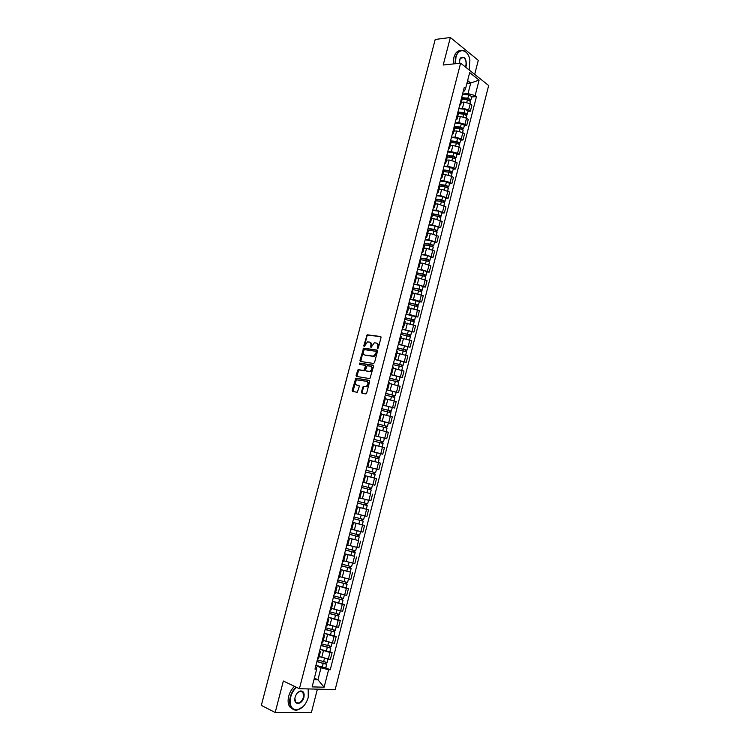 <?xml version="1.0" encoding="UTF-8"?>
<svg xmlns="http://www.w3.org/2000/svg" width="750" height="750" viewBox="0 0 750 750"><rect width="100%" height="100%" fill="white"/><g stroke="black" fill="none" stroke-linecap="round" stroke-linejoin="round"><path stroke-width="1.12" d="M377.662 348.488L378.356 347.887L381.019 337.566L380.531 336.497L367.144 334.8L363.741 345.834L364.237 346.566L367.472 341.944L369.3 342.047C370.669 342.422 371.175 343.556 370.828 345.45L370.988 347.512L374.25 342.872L376.106 342.975C377.484 343.359 378.009 344.503 377.662 346.406L377.662 348.488M361.509 392.1L361.988 393.206L365.681 393.891L366.675 393.038L369.666 381.469L369.188 380.372L355.828 378.15L352.153 390.384L352.613 391.481L357.291 392.278L359.259 386.541L358.791 385.434L356.606 385.05C354.666 383.475 354.881 381.759 357.234 379.913L366.572 381.347C368.541 382.922 368.344 384.647 365.972 386.522L363.488 386.334L362.784 387.169L361.509 392.1L362.353 393.272M299.409 688.716L283.35 681.028L275.184 712.5L261.337 705.384L435.206 39.459L450.356 37.5L443.212 65.016L460.613 63.169L299.409 688.716L335.184 689.569L488.663 85.509L460.613 63.169M373.556 363.469L374.541 362.616L377.512 351.122L377.025 350.044L363.647 348.178L359.962 360.366L360.431 361.444L373.556 363.469M373.594 366.272L369.9 378.637L356.531 376.434L356.062 375.356L358.041 369.647L363.834 370.472L365.4 366.394L364.922 365.306L359.428 364.444L359.597 363.103L373.116 365.175L373.594 366.272M474.694 74.381L478.284 60.337L450.356 37.5M275.184 712.5L311.409 712.481L317.381 689.147M462.3 98.597L461.709 97.359M458.869 108.422L462.469 108.169L468.656 109.866L470.212 103.763L464.034 102.075L461.353 102.272M470.212 103.763L471.919 105.056L470.363 111.141L467.991 111.3M460.125 103.509L460.744 104.653L459.628 105.45M468.656 109.866L470.363 111.141M458.569 113.128L457.969 111.919M464.316 125.681L466.688 125.55L468.244 119.447L466.528 118.191L460.341 116.494L457.659 116.662M456.384 118.097L457.013 119.203L455.906 119.953M455.175 122.812L458.775 122.606L464.962 124.303L466.688 125.55M454.828 127.697L454.219 126.525M460.631 140.109L462.994 140.006L464.559 133.884L462.825 132.647L456.637 130.959L453.956 131.091M452.634 132.722L453.272 133.791L452.175 134.512M451.472 137.259L455.062 137.091L461.259 138.787L462.994 140.006M451.078 142.312L450.459 141.178M456.928 154.575L459.291 154.5L460.856 148.369L459.122 147.159L452.916 145.472L450.244 145.575M448.866 147.394L449.513 148.434L448.425 149.109M447.75 151.744L451.341 151.622L457.547 153.309L459.291 154.5M455.747 159.188L452.644 157.631L447.309 157.003L446.691 155.878M453.216 169.088L455.578 169.05L457.153 162.891L455.4 161.719L449.184 160.022L446.522 160.097M445.087 162.112L445.744 163.116L444.666 163.753M444.019 166.275L447.6 166.2L453.825 167.888L455.578 169.05M443.55 171.675L442.903 170.625M449.494 183.656L451.856 183.637L453.431 177.459L451.669 176.316L445.444 174.628L442.781 174.666M441.3 176.878L441.966 177.844L440.897 178.444M440.278 180.844L443.859 180.816L450.084 182.503L451.856 183.637M439.762 186.431L439.106 185.419M445.763 198.262L448.116 198.272L449.7 192.075L441.694 189.272L439.031 189.272M437.503 191.691L438.178 192.619L437.119 193.181M436.528 195.469L440.1 195.478L448.116 198.272M435.966 201.225L435.3 200.259M442.022 212.906L444.366 212.953L445.959 206.738L437.925 203.963L435.272 203.934M433.688 206.55L434.372 207.441L433.322 207.966M432.769 210.131L436.331 210.197L444.366 212.953M432.159 216.075L431.484 215.137M438.263 227.606L440.606 227.681L442.2 221.447L434.147 218.7L431.503 218.634M429.862 221.447L430.556 222.309L429.516 222.787M428.991 224.85L432.544 224.953L440.606 227.681M428.334 230.963L427.65 230.072L433.875 230.972L437.053 232.341L436.369 235.022M434.494 242.344L436.837 242.447L438.431 236.194L430.359 233.484L427.716 233.391M426.028 236.4L426.731 237.225L425.7 237.666M425.203 239.606L428.756 239.756L436.837 242.447M424.509 245.906L423.806 245.053M430.716 257.137L433.05 257.269L434.653 250.997L426.562 248.316L423.919 248.184M422.175 251.4L422.897 252.188L421.866 252.591M421.406 254.409L424.95 254.597L433.05 257.269M420.656 260.897L419.944 260.081M426.928 271.969L429.262 272.128L430.866 265.837L422.747 263.184L420.113 263.025M418.312 266.447L419.044 267.197L418.031 267.553M417.591 269.259L421.134 269.494L429.262 272.128M416.803 275.925L416.081 275.147M423.122 286.847L425.447 287.044L427.059 280.725L418.922 278.109L416.297 277.913M414.441 281.541L415.181 282.253L414.178 282.572M413.766 284.156L417.3 284.438L425.447 287.044M412.931 291.009L412.2 290.269M419.306 301.781L421.631 301.997L423.253 295.669L412.462 292.847M410.55 296.681L411.3 297.366L410.306 297.638M409.931 299.1L413.456 299.428L421.631 301.997M409.05 306.141L408.309 305.447M415.481 316.753L417.797 317.006L419.419 310.65L408.619 307.828M406.65 311.878L407.419 312.516L406.434 312.75M406.088 314.091L409.603 314.466L417.797 317.006M405.159 321.319L404.4 320.663M411.637 331.772L413.953 332.053L415.584 325.678L404.766 322.856M402.741 327.113L403.519 327.712L402.544 327.909M402.225 329.128L413.953 332.053M401.25 336.544L400.481 335.925M407.784 346.837L410.1 347.156L411.731 340.763L400.894 337.941M398.822 342.403L399.609 342.966L398.634 343.116M398.353 344.213L410.1 347.156M397.331 351.816L396.553 351.244M403.922 361.959L406.238 362.306L407.869 355.884L397.013 353.062M394.884 357.741L395.681 358.266L394.725 358.369M394.472 359.344L406.238 362.306M390.938 373.125L391.744 373.612L393.412 367.116L392.606 366.609M400.05 377.119L402.356 377.494L403.997 371.062L393.122 368.231M391.744 373.612L390.797 373.678M390.581 374.522L402.356 377.494M389.456 382.509L388.65 382.022M396.159 392.334L398.466 392.738L400.116 386.288L389.222 383.456M386.972 388.556L387.797 389.006L386.85 389.025M386.672 389.747L398.466 392.738M382.997 404.044L383.831 404.456L385.509 397.913L384.684 397.491M382.725 405.113L394.556 408.028L396.216 401.559L385.303 398.719M383.831 404.456L382.903 404.428M382.744 405.028L394.556 408.028M379.012 419.578L379.856 419.953L381.534 413.391L380.7 412.997M388.35 422.897L390.637 423.375L392.297 416.878L381.375 414.037M379.856 419.953L378.938 419.887M378.816 420.356L390.637 423.375M377.55 428.925L376.706 428.569M374.85 435.797L386.709 438.759L388.378 432.244L377.541 429.431M375.009 435.159L375.863 435.497L374.953 435.384M374.869 435.722L386.709 438.759M373.556 444.497L372.703 444.178M380.4 453.637L382.772 454.2L384.441 447.656L373.472 444.816M370.997 450.797L371.869 451.097L370.969 450.938M370.912 451.144L382.772 454.2M366.975 466.481L367.856 466.734L369.553 460.116L368.681 459.844M374.822 468.684L378.816 469.688L380.494 463.125L369.506 460.284L378.216 462.497L379.144 458.934L375.759 458.016L374.85 461.588M367.856 466.734L366.966 466.537M366.938 466.622L378.816 469.688M363.844 482.381L374.85 485.222L376.528 478.641L364.65 475.528M362.934 482.222L369.103 483.759M360.619 491.241L361.5 491.512L360.6 491.325M369.675 493.425L360.656 491.119M358.884 498.009L359.784 498.178L361.5 491.512M359.841 497.962L370.866 500.803L372.553 494.203M356.588 506.972L357.45 507.291L356.541 507.141M356.663 506.653L368.569 509.822L356.653 506.719M354.825 513.844L355.734 513.984L357.45 507.291M356.569 513.806L366.881 516.441L368.569 509.822M352.538 522.759L353.391 523.116L352.472 523.013M352.65 522.291L364.566 525.487L352.631 522.366M350.747 529.734L351.666 529.828L353.391 523.116M351.806 529.275L362.869 532.134L364.566 525.487M348.469 538.594L349.312 538.997L348.384 538.931M358.294 540.487L348.6 538.069M346.65 545.681L347.587 545.728L349.312 538.997M347.775 545.016L358.856 547.866L360.553 541.2M344.391 554.475L345.225 554.925L344.288 554.897M354.272 556.219L344.559 553.819M342.544 561.675L343.5 561.666M343.725 560.794L354.825 563.653L356.531 556.969M340.303 570.413L341.128 570.909L340.172 570.928M350.241 571.997L340.509 569.625M338.428 577.725L339.394 577.669L341.128 570.909M339.656 576.638L350.775 579.497L352.491 572.784M336.197 586.397L337.013 586.95L336.047 587.006M346.191 587.831L348.441 588.656L346.369 588.375L336.441 585.478M334.294 593.822L335.278 593.719M335.587 592.519L346.716 595.388L348.441 588.656M332.081 602.438L332.887 603.038L331.903 603.131M342.131 603.722L344.372 604.575L342.291 604.331L332.353 601.378M330.15 609.975L331.134 609.853L332.887 603.038M331.491 608.466L342.647 611.325L344.372 604.575M327.956 618.534L328.744 619.172L327.75 619.312M338.062 619.659L340.294 620.55L338.194 620.344L328.266 617.334M325.988 626.175L327 625.988M327.394 624.45L338.569 627.319L340.294 620.55M323.812 634.678L324.591 635.372L323.588 635.55M333.975 635.644L336.206 636.572L334.097 636.403L324.15 633.337M321.816 642.441L322.838 642.197M323.278 640.491L334.472 643.369L336.206 636.572M319.65 650.878L320.428 651.619L319.406 651.844M329.878 651.684L332.1 652.65L329.972 652.509L320.034 649.397M317.634 658.753L318.666 658.462M319.144 656.587L330.356 659.466L332.1 652.65M313.988 679.65L317.934 679.781L321 667.809L328.603 669.712L324.131 687.206L312.122 686.897L316.669 669.178L314.972 669.103L464.306 87.225L465.656 88.266L464.522 90.938L463.331 91.031M462.553 94.069L468.028 93.619L470.747 83.025L467.625 80.587M466.913 83.362L470.747 83.025L479.1 80.1L475.144 95.578L468.028 93.619M465.656 88.266L469.669 72.619L479.1 80.1M328.603 669.712L330.244 669.788L476.456 96.591L475.144 95.578M314.372 678.131L317.934 679.781L324.131 687.206M315.487 667.106L316.594 667.603L316.669 669.178M321 667.809L315.9 665.513M471.656 96.956L476.456 96.591M325.763 667.781L330.244 669.788M377.972 348.422L378.319 346.669C378.656 344.822 378.169 343.678 376.837 343.256M370.031 342.328C371.344 342.741 371.831 343.875 371.484 345.722L371.137 347.456M380.916 336.741L367.791 335.072L367.041 335.925L364.387 346.5M377.4 350.259L364.303 348.441L363.572 349.284L360.75 361.491M376.209 352.041L375.863 351.281L364.331 349.622L363.281 351.619C362.934 353.503 363.441 354.647 364.8 355.041L373.481 356.156L375.844 353.447L376.209 352.041L376.856 352.303L376.031 351.347M376.856 352.303L376.5 353.709L374.137 356.419L365.456 355.303M365.128 365.391L366.056 366.647L365.222 369.891L364.237 370.744L358.706 369.9L356.869 376.5M373.463 365.381L360.431 363.347L359.812 364.5M369.113 371.391L369.825 371.344C372.234 369.469 372.441 367.744 370.463 366.178L367.144 365.719L365.578 369.806L366.056 370.894L370.481 371.597C372.891 369.722 373.106 367.997 371.119 366.431M369.769 371.644L366.713 371.147M367.238 381.591C369.206 383.156 369.009 384.881 366.637 386.766L364.153 386.578L363.45 387.403L362.175 392.325M359.1 385.613L357.272 385.284M369.506 380.55L356.484 378.384L352.987 391.556M462.122 99.272L467.456 99.778L470.512 101.447M462.309 98.203L468.206 98.756L469.678 99.534L469.106 100.172M462.009 97.659L467.859 98.213L470.916 99.834L469.875 100.547M462.488 94.322L468.703 94.894L471.75 96.572M469.369 99.131L469.931 100.331M458.438 113.634L463.772 114.178L466.837 115.809M458.494 112.538L464.531 113.138L466.003 113.906L465.422 114.562M458.053 111.994L464.175 112.603L467.25 114.197L466.191 114.938M458.803 108.666L465.019 109.275L468.084 110.925M465.694 113.503L466.266 114.666M454.744 128.044L460.078 128.616L463.153 130.228M454.594 126.9L460.837 127.556L462.319 128.316L461.728 129.009M454.256 126.384L460.481 127.041L463.566 128.606L462.506 129.375M455.109 123.056L461.334 123.703L464.409 125.325M462 127.922L462.591 129.056M469.153 69.966L469.903 60.113C468.319 49.247 458.287 47.138 455.944 57.459L455.428 63.722M455.016 63.759L455.55 57.347C457.481 51.347 460.5 49.228 464.597 50.981M459.159 63.319L460.284 58.219C464.456 55.725 466.444 58.219 466.266 65.7L465.694 67.209M465.366 66.947L465.863 65.587C466.509 61.894 465.741 59.175 463.566 57.441L460.181 58.472L459.6 59.606M453.328 63.947L453.853 57.534C455.231 52.847 457.519 50.494 460.716 50.494M296.494 687.328C293.719 689.859 291.778 693.131 290.681 697.125C289.228 705.675 291.488 709.913 297.459 709.837C302.531 708.394 306.131 704.241 308.259 697.388L308.194 688.931M302.991 706.716L297.197 710.044C294.694 710.447 292.706 709.622 291.244 707.578C289.537 704.888 289.209 701.372 290.25 697.022C291.347 693.009 293.287 689.7 296.053 687.112M295.134 697.191C296.194 693.797 297.975 691.725 300.469 690.994C303.506 690.919 304.65 693.038 303.919 697.322C302.25 704.775 293.653 705.741 294.928 698.241L295.134 697.191M294.9 698.475L295.613 702C298.622 704.25 301.247 702.656 303.497 697.219L303.009 692.297L300.216 691.2L297.525 692.794M292.725 709.116L289.688 706.791C287.981 704.109 287.653 700.594 288.694 696.253C289.791 692.25 291.722 688.95 294.497 686.362M308.287 688.931L308.803 694.022M451.031 142.5L456.366 143.1L459.459 144.684M450.591 141.291L457.134 142.022L458.625 142.762L458.016 143.503M450.553 140.822L456.769 141.525L459.872 143.062L458.803 143.859M451.406 137.484L457.631 138.178L460.716 139.763M458.306 142.387L458.897 143.484M446.728 155.747L453.422 156.534L454.913 157.266L454.303 158.034M446.831 155.316L453.056 156.047L456.169 157.566L455.081 158.391M447.694 151.969L453.909 152.691L457.013 154.247M454.594 156.9L455.194 157.95M443.569 171.544L448.912 172.209L452.034 173.728M442.997 170.259L449.7 171.094L451.2 171.806L450.572 172.613M443.1 169.847L449.325 170.625L452.447 172.106L451.359 172.959M443.962 166.491L450.188 167.25L453.3 168.787M450.872 171.45L451.481 172.472M439.753 186.122L445.172 186.834L448.303 188.325M439.266 184.819L445.959 185.691L447.469 186.394L446.831 187.238M439.359 184.425L445.584 185.241L448.716 186.694L447.619 187.575M440.231 181.059L446.447 181.856L449.569 183.356M447.141 186.047L447.759 187.031M435.834 200.728L441.422 201.497L444.562 202.959M435.516 199.425L442.209 200.334L443.728 201.028L443.081 201.9M435.609 199.05L441.825 199.903L444.975 201.328L443.878 202.238M436.481 195.675L442.697 196.509L445.837 197.981M443.391 200.691L444.028 201.638M431.784 215.372L437.653 216.216L440.812 217.641M431.756 214.069L438.45 215.034L439.969 215.7L439.322 216.619M431.85 213.722L438.066 214.603L441.225 216.009L440.109 216.947M432.712 210.328L438.938 211.209L442.087 212.653M439.631 215.381L440.278 216.291M427.987 228.769L434.681 229.772L436.209 230.428L435.544 231.375M428.072 228.431L434.288 229.359L437.466 230.738L436.341 231.703M428.944 225.037L435.159 225.956L438.337 227.334L437.466 230.738M435.863 230.119L436.519 230.991M423.872 244.8L430.087 245.775L433.275 247.116L432.572 249.862M424.2 243.506L430.903 244.547L432.431 245.194L431.756 246.188M424.284 243.197L430.5 244.162L433.688 245.503L432.553 246.506M425.156 239.784L431.372 240.741L434.55 242.119M432.084 244.903L432.75 245.738M420.066 259.613L426.281 260.625L429.478 261.966M420.403 258.291L427.106 259.378L428.644 260.016L427.959 261.038M420.478 258L426.703 259.003L429.9 260.325L428.972 260.522L428.756 261.347M421.359 254.578L427.575 255.581L430.772 256.903L429.9 260.325M428.287 259.725L428.972 260.522M416.25 274.472L422.475 275.522L425.681 276.834M416.597 273.131L423.3 274.256L424.838 274.875L424.144 275.934M416.672 272.85L422.887 273.9L426.103 275.184L425.175 275.363L424.95 276.244M417.553 269.419L423.769 270.459L426.975 271.781M424.491 274.603L425.175 275.363M412.425 289.378L421.866 291.75M412.781 288.009L419.475 289.181L421.031 289.781L420.319 290.887M412.847 287.756L422.288 290.1L421.378 290.241L421.134 291.188M413.728 284.306L419.944 285.384L423.169 286.678M420.675 289.519L421.378 290.241M408.591 304.331L418.05 306.684L417.291 309.656M408.947 302.934L417.206 304.734L416.484 305.878M409.012 302.7L418.472 305.053L417.553 305.166L417.3 306.169M409.894 299.241L419.344 301.622M416.841 304.491L417.553 305.166M404.738 319.331L414.206 321.713M405.103 317.906L413.363 319.744L412.641 320.916M405.159 317.691L414.637 320.053L413.728 320.147L413.456 321.206M406.05 314.222L415.519 316.594L414.637 320.053M413.006 319.509L413.728 320.147M400.884 334.369L410.363 336.75L409.575 339.834M401.25 332.925L409.519 334.791L408.778 336.009M401.306 332.728L410.784 335.109L409.884 335.166L409.603 336.291M402.197 329.259L411.675 331.631L410.784 335.109M409.153 334.566L409.884 335.166M397.003 349.462L406.5 351.872M397.387 347.991L405.656 349.884L404.906 351.141M397.434 347.822L406.931 350.203L406.031 350.241L405.731 351.422M398.325 344.334L407.822 346.716L406.931 350.203M405.281 349.678L406.031 350.241M393.122 364.603L402.628 367.022M393.506 363.113L401.784 365.034L401.025 366.328M393.544 362.953L403.059 365.353L402.169 365.353L401.85 366.6M394.444 359.456L403.95 361.856L403.059 365.353M401.409 364.838L402.169 365.353M389.222 379.791L398.747 382.209L397.913 385.472M389.616 378.272L397.894 380.222L397.134 381.562M389.653 378.141L399.169 380.55L398.287 380.522L397.959 381.825M390.553 374.625L400.069 377.053M397.519 380.034L398.287 380.522M385.312 395.034L394.847 397.462M385.716 393.478L394.003 395.466L393.225 396.844M385.744 393.366L395.278 395.794L394.406 395.738L394.05 397.097M386.644 389.85L396.178 392.278M393.619 395.287L394.406 395.738M381.394 410.316L390.947 412.753L390.075 416.137M381.797 408.741L390.094 410.756L389.306 412.172M381.816 408.647L391.369 411.084L390.497 410.991L390.131 412.416M389.709 410.597L390.497 410.991M377.456 425.644L387.019 428.091L386.137 431.541M377.869 424.05L386.166 426.094L385.369 427.547M377.887 423.975L387.45 426.422L386.588 426.3L386.203 427.791M378.797 420.431L388.359 422.878L387.45 426.422M385.781 425.944L386.588 426.3M373.509 441.028L383.081 443.494M373.481 444.806L374.653 445.087M373.922 439.406L382.238 441.478L381.422 442.969M373.941 439.35L383.512 441.806L382.659 441.666L382.266 443.212M384.422 438.253L383.512 441.806M381.844 441.347L382.659 441.666M370.875 460.613L369.516 460.275M369.544 456.459L375.759 458.016M369.975 454.809L378.291 456.919L377.466 458.447M369.984 454.772L379.575 457.247L378.722 457.069L378.309 458.681M370.894 451.209L380.484 453.684M377.887 456.788L378.722 457.069M365.578 471.938L375.178 474.422L374.269 478.003M366.928 466.678L373.144 468.253L372.225 471.844L366.009 470.25L374.325 472.397L373.491 473.972M372.225 471.844L375.609 472.734L374.766 472.528L374.344 474.197M373.144 468.253L376.528 469.153L375.609 472.734M373.922 472.294L374.766 472.528M371.212 489.966L361.594 487.472L371.212 489.966L370.294 493.556L360.666 491.062M369.947 487.847L369.516 489.534M362.025 485.775L371.644 488.269L372.562 484.678M370.791 488.062L370.369 489.722M357.6 503.016L367.219 505.556L366.3 509.156M357.591 503.053L367.219 505.556M365.953 503.475L365.522 505.134M358.031 501.347L367.659 503.85L368.578 500.269M359.831 497.991L362.672 498.75M364.884 499.341L368.231 500.184M366.806 503.681L366.394 505.284M353.597 518.616L363.225 521.194L362.306 524.803M353.578 518.681L363.225 521.194M361.941 519.141L361.519 520.791M354.019 516.975L363.666 519.487L364.566 515.944M362.794 519.338L362.4 520.894M349.575 534.281L359.213 536.887L358.294 540.506M349.556 534.356L359.213 536.887M348.628 537.984L358.284 540.516M357.919 534.862L357.506 536.494M349.997 532.65L359.653 535.172L360.544 531.675M358.781 535.059L358.397 536.559M345.544 549.984L355.191 552.628L354.262 556.266L344.587 553.725M345.516 550.087L355.191 552.628M353.888 550.631L353.475 552.244M345.956 548.372L355.631 550.913L356.512 547.444M354.75 550.819L354.375 552.263M341.503 565.744L351.159 568.425L350.222 572.072L340.538 569.522M341.466 565.866L351.159 568.425M349.838 566.456L349.434 568.05M341.916 564.15L351.6 566.691M350.709 566.634L350.353 568.031M337.444 581.55L347.109 584.269L346.172 587.925L336.469 585.356M337.406 581.7L347.109 584.269M345.778 582.328L345.375 583.903M337.847 579.975L347.55 582.534L348.412 579.15M346.65 582.497L346.303 583.837M333.375 597.413L343.041 600.159L342.113 603.816M333.328 597.581L343.041 600.159M332.391 601.256L342.103 603.834M341.709 598.256L341.306 599.812M333.778 595.847L343.491 598.425L344.344 595.078M342.581 598.416L342.253 599.7M329.288 613.322L338.972 616.106L338.034 619.772L328.294 617.203M329.241 613.519L338.972 616.106M337.622 614.231L337.228 615.769M329.691 611.775L339.413 614.363L340.256 611.062M338.494 614.391L338.184 615.619M325.191 629.288L334.875 632.1L333.938 635.784M325.134 629.503L334.875 632.1M324.188 633.197L333.938 635.803M333.525 630.253L333.131 631.781M325.584 627.759L335.334 630.337M334.397 630.413L334.097 631.584M321.084 645.3L330.778 648.15L329.831 651.863L320.072 649.247M321.019 645.544L330.778 648.15M329.409 646.341L329.025 647.841M321.469 643.791L331.228 646.378M330.291 646.481L330.009 647.597M316.959 661.369L323.644 663.666L325.894 663.666L326.663 664.256L325.716 667.959M316.894 661.631L326.663 664.256M315.938 665.353L325.706 667.978M325.284 662.475L324.9 663.956M317.344 659.878L327.113 662.503L327.919 659.325M326.166 662.606L325.894 663.666M332.353 643.209L334.097 636.403M336.459 627.131L338.194 620.344M340.556 611.1L342.291 604.331M344.644 595.125L346.369 588.375M348.712 579.197L350.428 572.475M352.772 563.325L354.478 556.622M356.812 547.5L358.519 540.825M360.844 531.731L362.541 525.075M364.856 516.009L366.553 509.372M368.859 500.344L370.556 493.725M372.853 484.716L374.541 478.125M376.837 469.153L378.516 462.572M380.803 453.628L382.472 447.075M384.75 438.159L386.419 431.625M388.697 422.738L390.356 416.222M392.625 407.362L394.284 400.875M396.544 392.044L398.194 385.575M400.444 376.762L402.094 370.312M404.334 361.537L405.975 355.106M408.216 346.359L409.847 339.947M412.078 331.228L413.709 324.844M415.931 316.144L417.562 309.778M419.775 301.106L421.397 294.759M423.609 286.125L425.222 279.797M427.425 271.181L429.037 264.872M431.231 256.284L432.844 249.994M435.028 241.434L436.631 235.172M438.806 226.631L440.409 220.388M442.584 211.875L444.169 205.65M446.344 197.166L447.928 190.959M450.084 182.503L451.669 176.316M453.825 167.888L455.4 161.719M457.547 153.309L459.122 147.159M461.259 138.787L462.825 132.647M464.962 124.303L466.528 118.191M328.228 659.344L329.972 652.509M321.656 657.694L323.4 650.859M325.791 641.559L327.534 634.744M329.906 625.472L331.65 618.684M334.012 609.441L335.747 602.681M338.109 593.466L339.834 586.725M342.188 577.537L343.912 570.816M346.256 561.666L347.981 554.963M350.316 545.841L352.031 539.166M354.356 530.072L356.062 523.406M358.387 514.35L360.084 507.712M362.4 498.675L364.097 492.056M366.403 483.056L368.091 476.456M370.397 467.484L372.084 460.912M374.372 451.959L376.05 445.406M378.337 436.491L380.016 429.956M382.294 421.069L383.962 414.553M386.231 405.694L387.891 399.197M390.159 390.366L391.819 383.897M394.069 375.094L395.728 368.644M397.978 359.859L399.619 353.438M401.869 344.681L403.509 338.278M405.741 329.55L407.381 323.166M409.603 314.466L411.244 308.1M413.456 299.428L415.087 293.081M417.3 284.438L418.922 278.109M421.134 269.494L422.747 263.184M424.95 254.597L426.562 248.316M428.756 239.756L430.359 233.484M432.544 224.953L434.147 218.7M436.331 210.197L437.925 203.963M440.1 195.478L441.694 189.272M443.859 180.816L445.444 174.628M447.6 166.2L449.184 160.022M451.341 151.622L452.916 145.472M455.062 137.091L456.637 130.959M458.775 122.606L460.341 116.494M462.469 108.169L464.034 102.075M378.319 346.669L377.662 346.406M371.147 347.044L370.491 346.781M371.484 345.722L370.828 345.45M364.397 346.097L363.741 345.834M367.041 335.925L366.394 335.653M368.016 335.062L367.359 334.791M377.972 348L377.316 347.738M360.619 360.619L359.962 360.366M363.572 349.284L362.916 349.022M364.537 348.431L363.881 348.169M373.331 356.475L372.675 356.212M376.5 353.709L375.844 353.447M356.728 375.591L356.062 375.356M357.994 370.725L357.328 370.481M358.959 369.881L358.303 369.628M364.237 370.744L363.581 370.491M365.222 369.891L364.556 369.637M366.056 366.647L365.4 366.394M360.431 363.347L359.775 363.094M363.45 387.403L362.784 387.169M364.434 386.559L363.769 386.316M365.878 386.812L365.212 386.578M352.819 390.619L352.153 390.384M355.781 379.209L355.116 378.975M356.756 378.375L356.091 378.131M467.456 99.778L466.8 102.328M468.703 94.894L467.859 98.213M463.772 114.178L463.106 116.766M465.019 109.275L464.175 112.603M460.078 128.616L459.403 131.25M461.334 123.703L460.481 127.041M456.366 143.1L455.681 145.781M457.631 138.178L456.769 141.525M452.644 157.631L451.95 160.35M453.909 152.691L453.056 156.047M448.912 172.209L448.209 174.966M450.188 167.25L449.325 170.625M445.172 186.834L444.459 189.628M446.447 181.856L445.584 185.241M441.422 201.497L440.691 204.338M442.697 196.509L441.825 199.903M437.653 216.216L436.913 219.094M438.938 211.209L438.066 214.603M433.875 230.972L433.125 233.897M435.159 225.956L434.288 229.359M430.087 245.775L429.328 248.747M431.372 240.741L430.5 244.162M426.281 260.625L425.512 263.634M427.575 255.581L426.703 259.003M422.475 275.522L421.688 278.578M423.769 270.459L422.887 273.9M418.65 290.466L417.853 293.569M419.944 285.384L419.062 288.844M414.806 305.466L414.009 308.597M416.109 300.366L415.228 303.825M410.963 320.503L410.147 323.681M412.266 315.384L411.375 318.863M407.1 335.587L406.275 338.812M408.412 330.459L407.522 333.938M403.228 350.719L402.384 353.991M404.541 345.572L403.65 349.069M399.337 365.906L398.494 369.216M400.659 360.741L399.759 364.247M395.438 381.131L394.575 384.497M396.769 375.956L395.869 379.472M391.528 396.412L390.656 399.816M392.859 391.219L391.959 394.744M387.609 411.741L386.719 415.191M388.941 406.528L388.031 410.062M383.672 427.116L382.772 430.613M385.012 421.884L384.103 425.438M379.725 442.538L378.816 446.081M381.066 437.288L380.156 440.85M377.109 452.747L376.191 456.319M371.784 473.531L370.866 477.122M367.8 489.103L366.881 492.712M369.159 483.816L368.241 487.406M363.806 504.731L362.878 508.341M365.166 499.416L364.237 503.025M359.794 520.406L358.866 524.025M361.144 515.109L360.234 518.691M355.772 536.128L354.834 539.766M357.122 530.85L356.203 534.412M351.731 551.906L350.794 555.553M353.072 546.647L352.172 550.181M347.681 567.731L346.744 571.388M349.022 562.491L348.122 565.997M343.612 583.603L342.675 587.278M344.953 578.381L344.062 581.869M339.534 599.531L338.597 603.216M340.875 594.328L339.984 597.797M335.447 615.516L334.5 619.209M336.778 610.331L335.897 613.772M331.341 631.547L330.394 635.25M332.662 626.381L331.791 629.794M327.225 647.625L326.278 651.347M328.547 642.488L327.675 645.872M323.1 663.769L322.144 667.5M324.413 658.641L323.55 662.006M318.656 658.509L320.428 651.619M460.744 104.653L462.319 98.513M457.013 119.203L458.588 113.044M453.272 133.791L454.856 127.613M449.513 148.434L451.106 142.228M445.744 163.116L447.338 156.9M441.966 177.844L443.569 171.609M438.178 192.619L439.781 186.366M434.372 207.441L435.984 201.169M430.556 222.309L432.178 216.019M426.731 237.225L428.353 230.906M422.897 252.188L424.519 245.85M419.044 267.197L420.675 260.841M415.181 282.253L416.812 275.878M411.3 297.366L412.95 290.963M407.419 312.516L409.059 306.103M403.519 327.712L405.169 321.281M399.609 342.966L401.259 336.506M395.681 358.266L397.341 351.788M387.797 389.006L389.466 382.491M375.863 435.497L377.559 428.916M371.869 451.097L373.556 444.488M363.825 482.438L365.531 475.791M343.491 561.684L345.225 554.925M335.269 593.747L337.013 586.95M326.991 626.016L328.744 619.172M322.828 642.234L324.591 635.372M367.791 335.072L367.144 334.8M364.303 348.441L363.647 348.178M374.137 356.419L373.481 356.156M358.706 369.9L358.041 369.647M364.5 370.725L363.834 370.472M360.262 363.356L359.597 363.103M370.481 371.597L369.825 371.344M364.153 386.578L363.488 386.334M366.637 386.766L365.972 386.522M356.484 378.384L355.828 378.15M470.522 101.4L469.959 103.594M471.769 96.525L470.916 99.834M466.847 115.763L466.275 118.012M468.094 110.878L467.25 114.197M463.163 130.181L462.572 132.478M464.419 125.278L463.566 128.606M463.566 57.441L460.819 57.741M303.009 692.297L300.609 691.144M289.688 706.791L291.244 707.578M459.469 144.637L458.869 147M460.725 139.725L459.872 143.062M455.756 159.141L455.147 161.55M457.022 154.209L456.169 157.566M452.044 173.691L451.416 176.156M453.309 168.75L452.447 172.106M448.312 188.287L447.666 190.809M449.578 183.328L448.716 186.694M444.572 202.922L443.916 205.5M445.847 197.944L444.975 201.328M440.822 217.613L440.147 220.237M442.097 212.616L441.225 216.009M434.559 242.091L433.688 245.503M429.488 261.938L428.775 264.741M425.691 276.806L424.959 279.666M426.984 271.753L426.103 275.184M421.875 291.722L421.134 294.637M423.169 286.65L422.288 290.1M419.353 301.594L418.472 305.053M414.216 321.694L413.438 324.722M406.509 351.853L405.703 355.003M402.638 367.003L401.812 370.209M400.069 377.034L399.169 380.55M394.856 397.453L394.003 400.781M396.178 392.269L395.278 395.794M392.269 407.55L391.369 411.084M383.091 443.484L382.191 446.991M380.484 453.675L379.575 457.247M352.472 563.278L351.6 566.7M336.159 627.094L335.325 630.356M332.044 643.181L331.228 646.406"/></g></svg>
